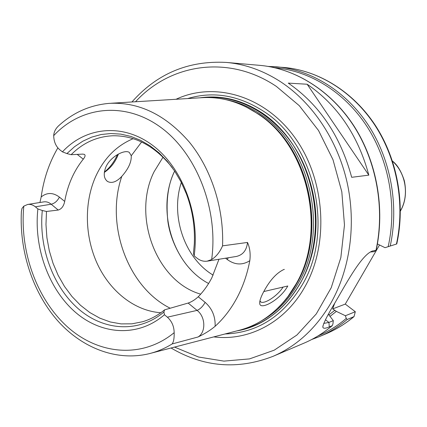 <?xml version="1.0" encoding="UTF-8"?>
<svg xmlns="http://www.w3.org/2000/svg" width="427" height="427" viewBox="0 0 427 427"><rect width="100%" height="100%" fill="white"/><g stroke="black" fill="none" stroke-linecap="round" stroke-linejoin="round"><path stroke-width="0.64" d="M284.355 269.4L283.683 269.576C276.413 273.077 269.784 280.4 263.79 291.55C260.838 297 259.493 301.003 259.755 303.576C260.102 310.498 279.984 300.176 287.803 285.989L263.795 291.55M111.298 103.238L201.09 97.746C221.181 96.342 240.508 101.978 259.066 114.666C308.299 146.947 327.045 231.717 295.996 284.088L287.974 296.519C274.262 314.331 257.636 325.684 238.101 330.578L151.03 353.198M62.433 151.868L66.922 153.565L74.479 146.744L82.779 141.22L91.709 137.115L101.13 134.521L110.897 133.512L120.846 134.131L130.817 136.405L140.622 140.323L150.09 145.842L159.036 152.893L167.293 161.363L174.691 171.115L181.085 181.977L186.343 193.751C192.433 209.913 195.091 226.625 194.312 243.876L193.452 253.355L194.125 255.874C200.226 214.023 182.158 167.117 152.231 145.052C122.298 122.837 85.363 127.043 62.433 151.868L59.817 149.802C55.894 146.445 53.855 141.732 53.701 135.653C53.909 131.692 55.809 128.175 59.401 125.106C73.754 112.274 90.343 105.031 109.163 103.371C138.775 101.786 165.511 114.703 189.358 142.127C211.397 169.183 224.052 208.312 222.552 245.851L247.5 242.445C249.88 247.788 250.649 253.873 249.806 260.7C247.254 274.161 242.995 286.517 237.033 297.758C231.034 308.961 223.732 318.467 215.139 326.276C215.459 316.492 212.139 308.529 205.157 302.385C202.814 306.463 200.119 309.127 197.077 310.386C205.638 316.69 206.118 332.387 197.973 337.01C204.581 333.898 210.303 330.322 215.139 326.276M172.124 343.954C164.737 348.501 157.019 351.763 148.959 353.737C115.749 361.68 80.602 347.359 56.417 319.3C32.297 291.022 19.327 250.435 21.398 211.482L21.991 208.408L23.811 206.14C19.455 250.921 36.573 299.135 67.61 327.013C98.578 354.784 142.132 358.968 174.168 332.676C174.307 338.253 173.629 342.011 172.124 343.954L197.973 337.01M77.207 154.387L83.281 159.175C73.812 170.96 67.615 185.04 64.696 201.427L59.412 197.103C53.044 192.385 46.965 192.331 41.179 196.948L39.924 202.494M41.173 196.943C43.693 178.918 49.254 162.564 57.853 147.886M117.468 154.574C114.239 161.897 109.867 167.715 104.359 172.033M104.305 172.417C110.769 168.067 115.471 161.94 118.412 154.046M105.843 167.085C110.385 156.522 124.817 149.178 129.296 152.407L131.26 155.732C131.553 162.036 128.399 168.911 121.802 176.356C116.566 181.929 111.826 183.642 107.577 181.491C103.83 178.651 103.254 173.853 105.843 167.085M283.117 287.072C276.92 296.568 264.377 304.136 260.897 302.038L259.926 300.864M200.679 294.16C156.186 281.505 131.906 215.891 154.051 171.814L163.061 157.147M77.847 154.91L78.077 154.339M83.281 159.175C85.165 156.842 85.549 155.247 84.434 154.393L82.774 154.104L71.144 154.691C82.993 142.783 96.956 136.475 113.032 135.759C135.482 135.562 155.247 146.221 172.332 167.731M59.412 197.103C57.373 201.085 54.624 203.455 51.165 204.213L58.227 210.052C61.547 209.033 63.703 206.161 64.696 201.427M43.575 201.907L43.773 201.875C46.367 201.496 48.833 202.275 51.165 204.213L35.366 206.823L37.886 208.931C33.696 246.945 48.267 288.262 74.741 311.673C101.162 335.019 138.038 337.629 164.443 314.736L163.915 312.025L164.566 309.853L188.136 303.063L197.077 310.386L167.373 317.186C171.793 321.157 174.061 326.319 174.163 332.67M247.5 242.445C246.673 250.259 242.963 254.935 236.361 256.462L236.104 256.499M225.563 258.202L227.367 259.6L228.162 257.78M205.157 302.385L198.235 296.77C203.546 291.363 208.088 285.028 211.856 277.769L218.976 259.264M198.235 296.77C194.861 299.861 191.493 301.958 188.136 303.063M222.552 245.851C219.894 252.031 216.259 256.59 211.659 259.52L207.148 261.169C203.615 261.639 200.295 260.673 197.183 258.287L194.125 255.874M167.373 317.186L164.443 314.736M23.816 206.145L27.659 204.464C30.349 204.047 32.916 204.837 35.366 206.823M66.922 153.565L71.144 154.691M163.915 312.025C138.513 333.45 103.377 330.824 78.077 308.572C52.734 286.255 38.622 246.923 42.305 210.506L37.886 208.931M164.566 309.853C157.798 315.441 150.475 319.401 142.597 321.739L131.916 323.831L121.071 323.896L110.283 321.974L99.785 318.142L89.771 312.516L80.447 305.246L71.971 296.498L64.498 286.458L58.157 275.34L53.06 263.358L49.292 250.74L46.917 237.727L45.977 224.554L46.495 211.466L42.305 210.506M58.227 210.052L46.495 211.466M160.867 312.719C134.937 311.043 110.497 291.742 97.591 264.404C84.765 236.985 83.911 202.99 95.637 176.591C103.996 158.289 116.518 145.65 133.203 138.674M208.606 283.501C172.385 264.607 156.036 209.385 174.654 171.056C168.046 184.24 165.777 200.952 167.848 221.197C170.261 239.873 180.658 259.419 190.8 269.683M379.523 244.981L345.272 304.093L355.317 311.721L345.4 315.745L346.249 318.419L347.236 319.465L354.036 316.599L355.317 311.721M377.409 243.94L385.037 247.687L396.763 243.95L385.037 247.687M345.272 304.093L332.676 308.902L334.603 303.464M345.4 315.745L336.38 311.384L332.676 308.902M370.508 251.973L374.169 251.674L375.952 250.377L372.6 250.964C362.096 254.423 347.717 280.742 335.675 301.595C326.981 315.964 322.716 324.547 322.881 327.344C323.383 328.662 325.523 328.512 329.302 326.901L332.281 325.641L332.937 323.901L333.311 320.65L328.918 322.433L323.709 323.415M351.677 177.306C340.522 136.016 319.385 104.615 288.268 83.116L307.146 84.236C337.474 105.015 358.039 135.311 368.837 175.139L351.677 177.306M328.422 314.299L333.311 320.65M307.146 84.236L368.837 175.139M336.38 311.384L330.05 316.354M204.384 97.569L205.568 97.473C225.269 96.091 244.265 101.487 262.541 113.673C312.302 145.393 331.565 230.532 300.293 283.09C285.903 307.819 266.619 323.271 242.44 329.452L241.287 329.724M206.684 97.399C242.034 95.098 279.995 118.055 300.304 157.125C320.602 196.169 320.415 247.249 300.416 283.064C286.255 307.435 267.291 322.801 243.523 329.174M199.852 97.826C221.485 94.762 242.467 99.955 262.802 113.406C299.039 137.937 321.382 190.602 314.923 239.04C308.577 287.547 275.25 324.584 236.9 330.888M176.02 99.283C214.221 81.327 264.425 95.36 294.779 137.467C325.246 179.383 329.436 243.465 305.033 286.57C285.119 322.652 248.557 341.322 213.788 336.892M170.213 308.225C127.534 287.088 105.191 224.463 121.802 176.356M131.26 155.732L141.615 141.994M227.367 259.6C234.898 264.991 242.376 265.359 249.806 260.694M53.695 135.653C80.847 106.462 124.588 101.034 160.536 127.187C196.473 153.154 218.613 209.193 211.659 259.52M213.158 275.137C184.496 258.111 170.218 215.795 181.326 182.441M392.52 161.241C405.89 173.004 409.472 195.529 400.409 210.858M275.324 67.85C309.858 70.813 344.637 92.163 366.953 126.451C389.125 160.808 397.206 206.401 388.196 246.528M268.279 66.431L276.723 66.831C311.326 69.884 346.153 91.255 368.57 125.554C390.838 159.922 399.09 205.536 390.262 245.808M268.268 66.431L284.099 67.471C318.398 70.498 352.873 91.597 375.034 125.421C397.062 159.314 405.196 204.282 396.437 244.02M353.802 316.743C345.294 323.847 336.161 329.473 326.404 333.626C336.257 329.43 345.464 323.757 354.036 316.599M347.236 319.465C338.648 326.65 329.436 332.334 319.588 336.524L326.404 333.626M346.249 318.419C337.485 325.86 328.048 331.71 317.944 335.98M171.035 348C203.674 367.193 237.636 369.979 272.933 356.374C296.568 346.238 315.815 328.598 330.663 303.448C350.06 269.501 356.454 224.271 347.023 182.089C337.431 139.944 312.553 102.96 281.131 82.107C263.544 70.652 245.237 64.093 226.209 62.422L259.781 65.352C295.142 68.469 330.834 90.556 353.807 126.05C376.635 161.614 385.069 208.83 375.947 250.377M332.147 325.721C323.388 333.087 313.984 338.91 303.944 343.18L272.933 356.374M329.302 326.901L328.918 322.433L325.454 319.77M334.891 310.253L328.945 314.902M252.677 110.518L259.776 115.082C308.742 147.192 327.381 231.455 296.498 283.539L288.519 295.9L283.186 302.439M245.84 106.798L259.205 114.527C308.705 146.162 327.883 230.991 296.797 283.363C291.513 292.853 285.193 301.099 277.838 308.097M225.888 99.662C238.122 101.994 249.811 106.953 260.966 114.532C310.36 146.071 329.479 230.628 298.457 282.85C288.833 299.861 276.376 312.601 261.084 321.072M187.608 98.573C213.335 90.908 238.794 95.232 263.993 111.554C314.811 143.851 334.496 230.799 302.513 284.398C283.24 316.348 257.406 332.873 225.024 333.973M135.53 101.759C170.095 63.81 228.616 54.192 276.376 86.419L299.279 105.677L318.526 130.502L332.991 159.709L341.813 191.787L344.472 225.008L340.847 257.561L331.229 287.707L316.268 313.936L296.898 335.035L274.241 350.172L249.507 358.899L223.903 361.114L198.571 357.025L174.526 347.092M106.702 180.802L107.577 181.491M259.765 301.75L259.755 303.576M260.363 301.617L260.902 302.038M207.405 261.132L236.286 256.467M27.659 204.464L43.73 201.886M392.466 161.08C397.334 164.753 401.295 171.334 404.348 180.808C406.696 192.518 405.383 202.59 400.409 211.029M284.099 67.471C318.691 70.53 353.3 91.741 375.456 125.543C397.478 159.42 405.565 204.261 396.763 243.95M311.673 339.524L319.588 336.524M259.781 65.352C295.329 68.485 331.112 90.663 354.079 126.168C376.908 161.748 385.287 208.92 376.112 250.446M332.286 325.641C323.485 333.039 314.037 338.883 303.944 343.18M322.881 327.344L322.881 325.934M252.533 110.433L259.066 114.666M283.074 302.567L287.974 296.519M226.209 62.422C188.435 60.426 157.008 73.615 131.932 101.978"/></g></svg>
